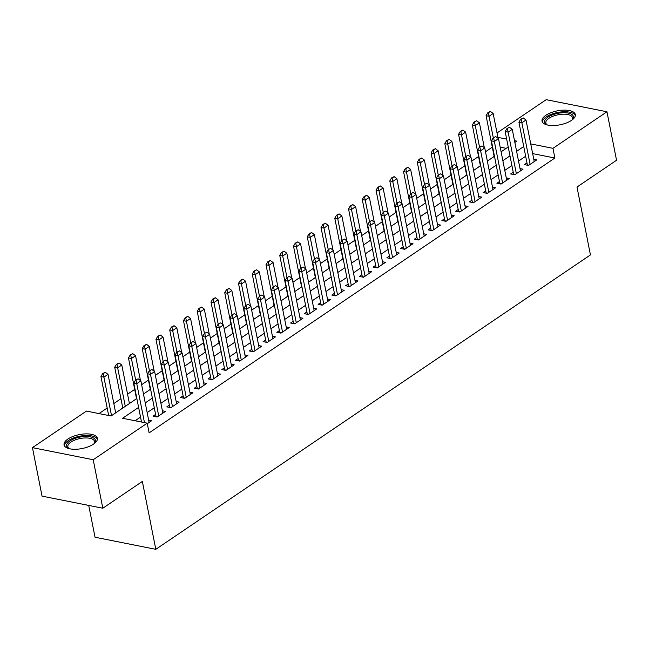 <?xml version="1.0" encoding="UTF-8"?>
<svg xmlns="http://www.w3.org/2000/svg" width="649" height="649" viewBox="0 0 649 649"><rect width="100%" height="100%" fill="white"/><g stroke="black" fill="none" stroke-linecap="round" stroke-linejoin="round"><path stroke-width="0.97" d="M571.493 120.381A16.979 7.098 168.8 0 1 553.629 125.525A16.979 7.098 168.8 0 1 542.037 121.128A16.979 7.098 168.8 0 1 545.874 115.287A16.979 7.098 168.8 0 1 563.738 110.143A16.979 7.098 168.8 0 1 575.339 114.532A16.979 7.098 168.8 0 1 571.493 120.381M93.521 444.127A16.979 7.098 168.8 0 1 75.657 449.27A16.979 7.098 168.8 0 1 64.064 444.881A16.979 7.098 168.8 0 1 67.902 439.032A16.979 7.098 168.8 0 1 85.765 433.889A16.979 7.098 168.8 0 1 97.366 438.286A16.979 7.098 168.8 0 1 93.521 444.127M88.735 505.425L95.038 537.234L155.801 549.322L590.444 254.919L577.002 187.042L616.55 160.254L606.953 111.766L552.964 148.329L530.736 143.908M155.801 549.322L142.358 481.444L102.818 508.224L42.047 496.136L32.45 447.648L86.439 411.085L111.068 415.985L136.85 398.518M492.307 147.161L485.501 151.777M478.556 156.482L471.742 161.098M464.798 165.795L457.991 170.411M451.047 175.116L444.232 179.732M437.288 184.43L430.482 189.046M423.537 193.751L416.723 198.359M409.787 203.064L402.972 207.68M396.028 212.377L389.213 216.993M382.277 221.698L375.463 226.314M368.518 231.012L361.704 235.628M354.768 240.333L347.953 244.941M341.009 249.646L334.194 254.262M327.258 258.967L320.444 263.575M313.499 268.28L306.685 272.896M299.749 277.594L292.934 282.21M285.99 286.915L279.175 291.531M272.239 296.228L265.425 300.844M258.48 305.549L251.666 310.157M244.73 314.862L237.915 319.478M230.971 324.176L224.156 328.792M217.22 333.497L210.406 338.113M203.462 342.81L196.647 347.426M189.711 352.131L182.896 356.747M175.952 361.444L169.146 366.06M162.201 370.766L155.387 375.373M148.443 380.079L141.636 384.695M134.692 389.392L127.569 394.219M120.933 398.713L113.81 403.54M107.182 408.026L98.989 413.575M497.02 132.972L546.182 99.678L606.953 111.766M526.98 162.899L524.424 164.627L528.537 165.446L536.788 159.857L533.778 159.256M513.221 172.212L510.674 173.94L514.779 174.759L523.029 169.17L520.019 168.57M499.47 181.533L496.915 183.261L501.028 184.073L509.278 178.483L506.269 177.891M485.712 190.847L483.164 192.575L487.269 193.394L495.52 187.804L492.51 187.204M471.961 200.168L469.405 201.896L473.519 202.707L481.769 197.118L478.759 196.517M458.202 209.481L455.655 211.209L459.76 212.028L468.01 206.439L465 205.838M444.451 218.802L441.904 220.522L446.009 221.341L454.259 215.752L451.25 215.152M430.693 228.115L428.145 229.843L432.25 230.663L440.501 225.073L437.491 224.473M416.942 237.429L414.395 239.157L418.5 239.976L426.75 234.386L423.74 233.786M403.183 246.75L400.636 248.478L404.741 249.289L412.991 243.7L409.981 243.107M389.432 256.063L386.885 257.791L390.99 258.61L399.24 253.021L396.231 252.42M375.674 265.384L373.126 267.112L377.231 267.923L385.49 262.334L382.472 261.734M361.923 274.697L359.376 276.425L363.481 277.245L371.731 271.655L368.721 271.055M348.164 284.011L345.617 285.738L349.722 286.558L357.98 280.968L354.962 280.368M334.413 293.332L331.866 295.06L335.971 295.879L344.221 290.281L341.212 289.689M320.663 302.645L318.107 304.373L322.212 305.192L330.471 299.603L327.453 299.002M306.904 311.966L304.357 313.694L308.462 314.505L316.712 308.916L313.702 308.316M293.153 321.279L290.598 323.007L294.703 323.827L302.961 318.237L299.943 317.637M279.394 330.601L276.847 332.329L280.952 333.14L289.203 327.55L286.193 326.95M265.644 339.914L263.088 341.642L267.193 342.461L275.452 336.872L272.442 336.271M251.885 349.227L249.338 350.955L253.443 351.774L261.693 346.185L258.683 345.584M238.134 358.548L235.579 360.276L239.684 361.087L247.942 355.498L244.933 354.906M224.376 367.861L221.828 369.589L225.933 370.409L234.184 364.819L231.174 364.219M210.625 377.183L208.069 378.911L212.174 379.722L220.433 374.132L217.423 373.532M196.866 386.496L194.319 388.224L198.424 389.043L206.674 383.454L203.664 382.853M183.115 395.817L180.56 397.537L184.665 398.356L192.923 392.767L189.914 392.166M169.357 405.13L166.809 406.858L170.914 407.677L179.165 402.088L176.155 401.488M155.606 414.443L153.05 416.171L157.163 416.991L165.414 411.401L162.404 410.801M122.758 407.913L120.381 409.673M136.509 398.591L134.14 400.36M150.268 389.278L147.891 391.039M164.019 379.965L161.65 381.726M177.777 370.644L175.4 372.404M191.528 361.331L189.159 363.091M205.287 352.009L202.91 353.778M219.037 342.696L216.669 344.457M232.796 333.375L230.419 335.144M246.547 324.062L244.178 325.822M260.306 314.749L257.929 316.509M274.056 305.428L271.688 307.188M287.815 296.114L285.438 297.875M301.566 286.793L299.197 288.562M315.325 277.48L312.948 279.24M329.075 268.167L326.707 269.927M342.834 258.846L340.457 260.606M356.585 249.532L354.216 251.293M370.344 240.211L367.967 241.98M384.094 230.898L381.726 232.658M397.853 221.577L395.476 223.345M411.604 212.264L409.235 214.024M425.363 202.95L422.986 204.711M439.113 193.629L436.736 195.39M452.864 184.316L450.495 186.076M466.623 174.995L464.246 176.763M480.374 165.682L478.005 167.442M506.204 148.345L500.176 147.145M491.755 158.129L494.132 156.36M138.61 407.402L122.564 418.272L147.201 423.172L149.124 432.867L554.879 158.032L532.659 153.61M525.658 156.239L518.535 161.066M511.907 165.552L504.776 170.379M498.148 174.873L491.025 179.692M484.397 184.186L477.275 189.013M470.639 193.499L463.516 198.326M456.888 202.821L449.765 207.648M443.129 212.134L436.006 216.961M429.378 221.455L422.256 226.282M415.62 230.768L408.497 235.595M401.869 240.089L394.746 244.908M388.11 249.403L380.987 254.23M374.359 258.716L367.237 263.543M360.601 268.037L353.478 272.864M346.85 277.35L339.727 282.177M333.091 286.671L325.968 291.498M319.34 295.985L312.218 300.812M305.582 305.306L298.459 310.125M291.831 314.619L284.708 319.446M278.072 323.932L270.949 328.759M264.321 333.253L257.199 338.08M250.571 342.567L243.44 347.393M236.812 351.888L229.689 356.707M223.061 361.201L215.93 366.028M209.303 370.514L202.18 375.341M195.552 379.835L188.421 384.662M181.793 389.149L174.67 393.975M168.042 398.47L160.911 403.297M154.284 407.783L147.161 412.61M140.533 417.104L135.122 420.763M147.299 423.667L151.655 420.714L148.645 420.122M102.818 508.224L93.213 459.735L32.45 447.648M554.879 158.032L552.964 148.329M147.201 423.172L93.213 459.735M523.735 146.536L516.612 151.363M509.984 155.857L502.861 160.684M496.225 165.171L489.103 169.997M482.475 174.492L475.352 179.319M468.724 183.805L461.593 188.632M454.965 193.126L447.842 197.945M441.215 202.439L434.084 207.266M427.456 211.752L420.333 216.579M413.705 221.074L406.574 225.901M399.946 230.387L392.823 235.214M386.196 239.708L379.065 244.527M372.437 249.021L365.314 253.848M358.686 258.334L351.555 263.161M344.927 267.656L337.805 272.483M331.177 276.969L324.054 281.796M317.418 286.29L310.295 291.117M303.667 295.603L296.544 300.43M289.908 304.925L282.786 309.743M276.158 314.238L269.035 319.065M262.399 323.551L255.276 328.378M248.648 332.872L241.525 337.699M234.889 342.185L227.767 347.012M221.139 351.507L214.016 356.333M207.38 360.82L200.257 365.647M193.629 370.141L186.506 374.96M179.87 379.454L172.748 384.281M166.12 388.767L158.997 393.594M152.361 398.088L145.238 402.915M514.852 142.48L516.831 141.141L514.495 140.679M506.674 139.121L497.888 137.377M143.478 394.032L150.609 389.205M157.236 384.711L164.359 379.884M170.987 375.398L178.118 370.571M184.746 366.077L191.869 361.258M198.497 356.763L205.628 351.936M212.255 347.45L219.378 342.623M226.006 338.129L233.137 333.302M239.765 328.816L246.888 323.989M253.516 319.495L260.638 314.668M267.274 310.181L274.397 305.354M281.025 300.86L288.148 296.041M294.784 291.547L301.907 286.72M308.535 282.234L315.657 277.407M322.293 272.913L329.416 268.086M336.044 263.599L343.167 258.773M349.803 254.278L356.926 249.459M363.554 244.965L370.676 240.138M377.312 235.652L384.435 230.825M391.063 226.331L398.186 221.504M404.822 217.017L411.945 212.191M418.573 207.696L425.695 202.869M432.331 198.383L439.454 193.556M446.082 189.062L453.205 184.243M459.841 179.749L466.964 174.922M473.592 170.436L480.714 165.609M487.342 161.114L494.473 156.287M501.101 151.801L508.224 146.974M138.115 378.813L135.56 380.111L138.115 378.813L140.882 380.882L149.108 422.442M144.467 422.629L136.752 383.681L133.799 383.088L135.56 380.111M141.506 422.037L133.799 383.088M140.882 380.882L136.752 383.681L136.055 380.209M115.66 412.878L108.034 374.351L103.905 377.142L111.531 415.668M103.207 373.678L105.268 372.283L102.712 373.581L103.207 373.678L103.905 377.142L100.952 376.558L108.659 415.506M108.034 374.351L105.268 372.283M102.712 373.581L100.952 376.558M69.354 448.71A14.692 6.141 168.8 0 1 68.778 448.435A14.692 6.141 168.8 0 1 69.938 440.931A14.692 6.141 168.8 0 1 88.532 436.582A14.692 6.141 168.8 0 1 94.365 443.372A14.692 6.141 168.8 0 1 93.935 443.843A13.605 5.687 -11.2 0 0 94.559 441.458A13.605 5.687 -11.2 0 0 85.262 437.945A13.605 5.687 -11.2 0 0 70.952 442.058A13.605 5.687 -11.2 0 0 67.869 446.747A13.605 5.687 -11.2 0 0 69.362 448.71M97.391 439.292A16.866 7.05 -11.2 0 0 85.376 435.52A16.866 7.05 -11.2 0 0 68.291 440.598A16.866 7.05 -11.2 0 0 64.421 445.822M547.326 124.957A14.692 6.141 168.8 0 1 546.75 124.689A14.692 6.141 168.8 0 1 546.993 117.85A14.692 6.141 168.8 0 1 561.49 112.837A14.692 6.141 168.8 0 1 572.337 119.619A14.692 6.141 168.8 0 1 571.907 120.089A13.605 5.687 -11.2 0 0 572.532 117.712A13.605 5.687 -11.2 0 0 561.499 114.289A13.605 5.687 -11.2 0 0 545.841 122.994A13.605 5.687 -11.2 0 0 547.334 124.965M575.363 115.538A16.866 7.05 -11.2 0 0 561.864 111.863A16.866 7.05 -11.2 0 0 542.394 122.069M151.874 369.5L149.311 370.798L151.874 369.5L154.632 371.569L162.858 413.129M158.737 415.92L150.503 374.359L147.55 373.775L149.311 370.798M156.044 416.772A2.174 1.387 101.3 0 0 155.995 416.439L147.55 373.775M154.632 371.569L150.503 374.359L149.805 370.895M165.625 360.179L163.069 361.485L165.625 360.179L168.391 362.247L176.617 403.808M172.488 406.607L164.262 365.046L161.301 364.454L163.069 361.485M169.795 407.45A2.174 1.387 101.3 0 0 169.754 407.126L161.301 364.454M168.391 362.247L164.262 365.046L163.564 361.582M179.375 350.866L176.82 352.164L179.375 350.866L182.142 352.934L190.368 394.495M186.247 397.293L178.013 355.725L175.06 355.141L176.82 352.164M183.553 398.137A2.174 1.387 101.3 0 0 183.505 397.813L175.06 355.141M182.142 352.934L178.013 355.725L177.315 352.261M193.134 341.544L190.579 342.85L193.134 341.544L195.893 343.613L204.127 385.182M199.997 387.972L191.771 346.412L188.81 345.82L190.579 342.85M197.304 388.816A2.174 1.387 101.3 0 0 197.264 388.491L188.81 345.82M195.893 343.613L191.771 346.412L191.074 342.948M129.419 403.556L121.785 365.03L117.664 367.829L125.289 406.355M116.958 364.357L119.027 362.961L116.471 364.259L116.958 364.357L117.664 367.829L114.703 367.237L122.783 408.051M121.785 365.03L119.027 362.961M116.471 364.259L114.703 367.237M140.46 380.574L135.544 355.717L131.414 358.508L135.673 380.038M130.717 355.044L132.777 353.648L130.222 354.946L130.717 355.044L131.414 358.508L128.461 357.923L136.541 398.729M135.544 355.717L132.777 353.648M130.222 354.946L128.461 357.923M154.219 371.252L149.294 346.396L145.173 349.194L149.432 370.717M144.467 345.73L146.536 344.327L143.981 345.633L144.467 345.73L145.173 349.194L142.212 348.602L150.292 389.416M149.294 346.396L146.536 344.327M143.981 345.633L142.212 348.602M167.969 361.939L163.053 337.082L158.924 339.873L163.183 361.404M158.226 336.409L160.287 335.014L157.731 336.312L158.226 336.409L158.924 339.873L155.971 339.289L164.051 380.095M163.053 337.082L160.287 335.014M157.731 336.312L155.971 339.289M206.885 332.231L204.33 333.529L206.885 332.231L209.651 334.3L217.877 375.86M213.756 378.659L205.522 337.091L202.569 336.507L204.33 333.529M211.063 379.503A2.174 1.387 101.3 0 0 211.014 379.178L202.569 336.507M209.651 334.3L205.522 337.091L204.824 333.627M181.728 352.626L176.804 327.761L172.683 330.56L176.942 352.083M171.977 327.096L174.046 325.701L171.49 326.999L171.977 327.096L172.683 330.56L169.722 329.968L177.802 370.782M176.804 327.761L174.046 325.701M171.49 326.999L169.722 329.968M220.644 322.918L218.088 324.216L220.644 322.918L223.402 324.987L231.636 366.547M227.507 369.338L219.281 327.777L216.32 327.193L218.088 324.216M224.814 370.19A2.174 1.387 101.3 0 0 224.773 369.857L216.32 327.193M223.402 324.987L219.281 327.777L218.583 324.313M195.479 343.305L190.563 318.448L186.433 321.247L190.692 342.769M185.736 317.775L187.796 316.379L185.241 317.677L185.736 317.775L186.433 321.247L183.48 320.655L191.56 361.469M190.563 318.448L187.796 316.379M185.241 317.677L183.48 320.655M234.394 313.597L231.839 314.895L234.394 313.597L237.161 315.665L245.387 357.226M241.266 360.025L233.032 318.464L230.079 317.872L231.839 314.895M238.572 360.868A2.174 1.387 101.3 0 0 238.524 360.544L230.079 317.872M237.161 315.665L233.032 318.464L232.334 314.992M209.238 333.992L204.313 309.135L200.184 311.926L204.451 333.448M199.486 308.462L201.555 307.066L199 308.364L199.486 308.462L200.184 311.926L197.231 311.342L205.311 352.147M204.313 309.135L201.555 307.066M199 308.364L197.231 311.342M248.153 304.284L245.598 305.582L248.153 304.284L250.912 306.352L259.146 347.913M255.016 350.703L246.79 309.143L243.829 308.559L245.598 305.582M252.323 351.555A2.174 1.387 101.3 0 0 252.283 351.223L243.829 308.559M250.912 306.352L246.79 309.143L246.093 305.679M222.988 324.67L218.072 299.814L213.943 302.612L218.202 324.135M213.245 299.148L215.306 297.745L212.75 299.043L213.245 299.148L213.943 302.612L210.99 302.02L219.07 342.834M218.072 299.814L215.306 297.745M212.75 299.043L210.99 302.02M261.904 294.962L259.349 296.269L261.904 294.962L264.67 297.031L272.896 338.591M268.775 341.39L260.541 299.83L257.588 299.238L259.349 296.269M266.082 342.234A2.174 1.387 101.3 0 0 266.033 341.909L257.588 299.238M264.67 297.031L260.541 299.83L259.843 296.366M275.663 285.649L273.107 286.947L275.663 285.649L278.421 287.718L286.655 329.278M282.526 332.077L274.3 290.509L271.339 289.925L273.107 286.947M279.833 332.921A2.174 1.387 101.3 0 0 279.792 332.596L271.339 289.925M278.421 287.718L274.3 290.509L273.602 287.045M289.413 276.336L286.858 277.634L289.413 276.336L292.18 278.397L300.406 319.965M296.285 322.756L288.051 281.195L285.098 280.603L286.858 277.634M293.591 323.6A2.174 1.387 101.3 0 0 293.543 323.275L285.098 280.603M292.18 278.397L288.051 281.195L287.353 277.731M303.172 267.015L300.617 268.313L303.172 267.015L305.93 269.084L314.165 310.644M310.035 313.443L301.809 271.882L298.848 271.29L300.617 268.313M307.342 314.286A2.174 1.387 101.3 0 0 307.302 313.962L298.848 271.29M305.93 269.084L301.809 271.882L301.104 268.41M316.923 257.702L314.367 259L316.923 257.702L319.689 259.77L327.915 301.331M323.794 304.121L315.56 262.561L312.607 261.977L314.367 259M321.101 304.973A2.174 1.387 101.3 0 0 321.052 304.641L312.607 261.977M319.689 259.77L315.56 262.561L314.862 259.097M330.682 248.38L328.126 249.678L330.682 248.38L333.44 250.449L341.674 292.009M337.545 294.808L329.319 253.248L326.358 252.656L328.126 249.678M334.852 295.652A2.174 1.387 101.3 0 0 334.811 295.327L326.358 252.656M333.44 250.449L329.319 253.248L328.613 249.784M344.432 239.067L341.877 240.365L344.432 239.067L347.199 241.136L355.425 282.696M351.304 285.487L343.07 243.927L340.117 243.343L341.877 240.365M348.61 286.339A2.174 1.387 101.3 0 0 348.562 286.006L340.117 243.343M347.199 241.136L343.07 243.927L342.372 240.463M358.191 229.746L355.636 231.052L358.191 229.746L360.949 231.815L369.184 273.383M365.054 276.174L356.828 234.613L353.867 234.021L355.636 231.052M362.361 277.018A2.174 1.387 101.3 0 0 362.32 276.693L353.867 234.021M360.949 231.815L356.828 234.613L356.123 231.149M371.942 220.433L369.386 221.731L371.942 220.433L374.708 222.502L382.934 264.062M378.813 266.861L370.579 225.292L367.626 224.708L369.386 221.731M376.12 267.704A2.174 1.387 101.3 0 0 376.071 267.38L367.626 224.708M374.708 222.502L370.579 225.292L369.881 221.828M385.701 211.12L383.145 212.418L385.701 211.12L388.459 213.18L396.693 254.749M392.564 257.539L384.338 215.979L381.377 215.387L383.145 212.418M389.871 258.383A2.174 1.387 101.3 0 0 389.83 258.059L381.377 215.387M388.459 213.18L384.338 215.979L383.632 212.515M399.451 201.798L396.896 203.096L399.451 201.798L402.218 203.867L410.444 245.427M406.315 248.226L398.088 206.666L395.136 206.074L396.896 203.096M403.629 249.07A2.174 1.387 101.3 0 0 403.581 248.745L395.136 206.074M402.218 203.867L398.088 206.666L397.391 203.194M413.21 192.485L410.655 193.783L413.21 192.485L415.968 194.554L424.203 236.114M420.073 238.905L411.847 197.345L408.886 196.761L410.655 193.783M417.38 239.757A2.174 1.387 101.3 0 0 417.339 239.424L408.886 196.761M415.968 194.554L411.847 197.345L411.142 193.881M236.747 315.357L231.823 290.501L227.694 293.291L231.961 314.822M226.996 289.827L229.065 288.432L226.501 289.73L226.996 289.827L227.694 293.291L224.741 292.707L232.821 333.513M231.823 290.501L229.065 288.432M226.501 289.73L224.741 292.707M250.498 306.036L245.582 281.179L241.452 283.978L245.711 305.501M240.755 280.514L242.815 279.111L240.26 280.417L240.755 280.514L241.452 283.978L238.499 283.386L246.579 324.2M245.582 281.179L242.815 279.111M240.26 280.417L238.499 283.386M264.257 296.723L259.332 271.866L255.203 274.657L259.47 296.187M254.505 271.193L256.574 269.797L254.01 271.095L254.505 271.193L255.203 274.657L252.25 274.073L260.33 314.887M259.332 271.866L256.574 269.797M254.01 271.095L252.25 274.073M278.007 287.41L273.091 262.545L268.962 265.344L273.221 286.866M268.264 261.88L270.325 260.484L267.769 261.782L268.264 261.88L268.962 265.344L266.001 264.751L274.089 305.565M273.091 262.545L270.325 260.484M267.769 261.782L266.001 264.751M291.766 278.088L286.842 253.232L282.713 256.031L286.98 277.553M282.015 252.558L284.075 251.163L281.52 252.461L282.015 252.558L282.713 256.031L279.76 255.438L287.84 296.252M286.842 253.232L284.075 251.163M281.52 252.461L279.76 255.438M305.517 268.775L300.592 243.919L296.471 246.709L300.73 268.232M295.774 243.245L297.834 241.85L295.279 243.148L295.774 243.245L296.471 246.709L293.51 246.125L301.598 286.931M300.592 243.919L297.834 241.85M295.279 243.148L293.51 246.125M319.276 259.454L314.351 234.597L310.222 237.396L314.489 258.919M309.524 233.932L311.585 232.529L309.029 233.835L309.524 233.932L310.222 237.396L307.269 236.804L315.349 277.618M314.351 234.597L311.585 232.529M309.029 233.835L307.269 236.804M333.026 250.141L328.102 225.284L323.981 228.075L328.24 249.605M323.283 224.611L325.344 223.215L322.788 224.513L323.283 224.611L323.981 228.075L321.02 227.491L329.1 268.297M328.102 225.284L325.344 223.215M322.788 224.513L321.02 227.491M346.785 240.82L341.861 215.963L337.731 218.762L341.999 240.284M337.034 215.298L339.094 213.894L336.539 215.2L337.034 215.298L337.731 218.762L334.779 218.169L342.859 258.983M341.861 215.963L339.094 213.894M336.539 215.2L334.779 218.169M360.536 231.506L355.611 206.65L351.49 209.44L355.749 230.971M350.793 205.976L352.853 204.581L350.298 205.879L350.793 205.976L351.49 209.44L348.529 208.856L356.609 249.67M355.611 206.65L352.853 204.581M350.298 205.879L348.529 208.856M374.295 222.193L369.37 197.337L365.241 200.127L369.508 221.65M364.543 196.663L366.604 195.268L364.048 196.566L364.543 196.663L365.241 200.127L362.288 199.543L370.368 240.349M369.37 197.337L366.604 195.268M364.048 196.566L362.288 199.543M388.045 212.872L383.121 188.015L379 190.814L383.259 212.337M378.302 187.342L380.363 185.947L377.807 187.245L378.302 187.342L379 190.814L376.039 190.222L384.119 231.036M383.121 188.015L380.363 185.947M377.807 187.245L376.039 190.222M426.961 183.164L424.405 184.47L426.961 183.164L429.727 185.233L437.953 226.793M433.824 229.592L425.598 188.032L422.645 187.439L424.405 184.47M431.139 230.436A2.174 1.387 101.3 0 0 431.09 230.111L422.645 187.439M429.727 185.233L425.598 188.032L424.9 184.567M440.72 173.851L438.164 175.149L440.72 173.851L443.478 175.92L451.712 217.48M447.583 220.279L439.357 178.71L436.396 178.126L438.164 175.149M444.889 221.122A2.174 1.387 101.3 0 0 444.849 220.798L436.396 178.126M443.478 175.92L439.357 178.71L438.651 175.246M454.47 164.53L451.915 165.836L454.47 164.53L457.237 166.598L465.463 208.167M461.334 210.957L453.107 169.397L450.155 168.805L451.915 165.836M458.64 211.801A2.174 1.387 101.3 0 0 458.6 211.477L450.155 168.805M457.237 166.598L453.107 169.397L452.41 165.933M468.229 155.216L465.674 156.514L468.229 155.216L470.987 157.285L479.222 198.845M475.092 201.644L466.858 160.076L463.905 159.492L465.674 156.514M472.399 202.488A2.174 1.387 101.3 0 0 472.358 202.163L463.905 159.492M470.987 157.285L466.858 160.076L466.16 156.612M481.98 145.903L479.424 147.201L481.98 145.903L484.746 147.972L492.972 189.532M488.843 192.323L480.617 150.763L477.664 150.179L479.424 147.201M486.15 193.167A2.174 1.387 101.3 0 0 486.109 192.842L477.664 150.179M484.746 147.972L480.617 150.763L479.919 147.299M495.739 136.582L493.175 137.88L495.739 136.582L498.497 138.651L506.723 180.211M502.602 183.01L494.368 141.45L491.415 140.857L493.175 137.88M499.908 183.854A2.174 1.387 101.3 0 0 499.86 183.529L491.415 140.857M498.497 138.651L494.368 141.45L493.67 137.977M509.489 127.269L506.934 128.567L509.489 127.269L512.256 129.338L520.482 170.898M516.353 173.689L508.126 132.128L505.173 131.544L506.934 128.567M513.659 174.54A2.174 1.387 101.3 0 0 513.619 174.208L505.173 131.544M512.256 129.338L508.126 132.128L507.429 128.664M401.804 203.559L396.88 178.702L392.75 181.493L397.018 203.023M392.053 178.029L394.113 176.633L391.558 177.931L392.053 178.029L392.75 181.493L389.798 180.909L397.878 221.715M396.88 178.702L394.113 176.633M391.558 177.931L389.798 180.909M415.555 194.238L410.63 169.381L406.509 172.18L410.768 193.702M405.803 168.716L407.872 167.312L405.317 168.618L405.803 168.716L406.509 172.18L403.548 171.587L411.628 212.401M410.63 169.381L407.872 167.312M405.317 168.618L403.548 171.587M429.314 184.924L424.389 160.068L420.26 162.858L424.527 184.389M419.562 159.394L421.623 157.999L419.067 159.297L419.562 159.394L420.26 162.858L417.307 162.274L425.387 203.08M424.389 160.068L421.623 157.999M419.067 159.297L417.307 162.274M443.064 175.611L438.14 150.746L434.019 153.545L438.278 175.068M433.313 150.081L435.382 148.686L432.826 149.984L433.313 150.081L434.019 153.545L431.058 152.953L439.138 193.767M438.14 150.746L435.382 148.686M432.826 149.984L431.058 152.953M456.815 166.29L451.899 141.433L447.769 144.232L452.037 165.755M447.072 140.76L449.132 139.365L446.577 140.663L447.072 140.76L447.769 144.232L444.816 143.64L452.897 184.454M451.899 141.433L449.132 139.365M446.577 140.663L444.816 143.64M470.574 156.977L465.649 132.12L461.528 134.911L465.787 156.433M460.822 131.447L462.891 130.051L460.336 131.349L460.822 131.447L461.528 134.911L458.567 134.327L466.647 175.133M465.649 132.12L462.891 130.051M460.336 131.349L458.567 134.327M484.324 147.656L479.408 122.799L475.279 125.598L479.538 147.12M474.581 122.134L476.642 120.73L474.086 122.028L474.581 122.134L475.279 125.598L472.326 125.006L480.406 165.82M479.408 122.799L476.642 120.73M474.086 122.028L472.326 125.006M523.248 117.948L520.685 119.254L523.248 117.948L526.006 120.016L534.232 161.577M530.111 164.375L521.877 122.815L518.924 122.223L520.685 119.254M527.418 165.219A2.174 1.387 101.3 0 0 527.369 164.895L518.924 122.223M526.006 120.016L521.877 122.815L521.179 119.351M498.083 138.342L493.159 113.486L489.038 116.276L493.297 137.807M488.332 112.812L490.401 111.417L487.845 112.715L488.332 112.812L489.038 116.276L486.077 115.692L494.157 156.498M493.159 113.486L490.401 111.417M487.845 112.715L486.077 115.692M157.52 416.747L155.995 416.439M171.279 407.426L169.754 407.126M185.03 398.113L183.505 397.813M198.789 388.792L197.264 388.491M212.539 379.478L211.014 379.178M226.298 370.165L224.773 369.857M240.049 360.844L238.524 360.544M253.808 351.531L252.283 351.223M267.558 342.21L266.033 341.909M281.309 332.896L279.792 332.596M295.068 323.583L293.543 323.275M308.819 314.262L307.302 313.962M322.577 304.949L321.052 304.641M336.328 295.628L334.811 295.327M350.087 286.314L348.562 286.006M363.838 276.993L362.32 276.693M377.596 267.68L376.071 267.38M391.347 258.367L389.83 258.059M405.106 249.046L403.581 248.745M418.856 239.732L417.339 239.424M432.615 230.411L431.09 230.111M446.366 221.098L444.849 220.798M460.125 211.777L458.6 211.477M473.875 202.464L472.358 202.163M487.634 193.151L486.109 192.842M501.385 183.829L499.86 183.529M515.144 174.516L513.619 174.208M528.894 165.195L527.369 164.895"/></g></svg>
